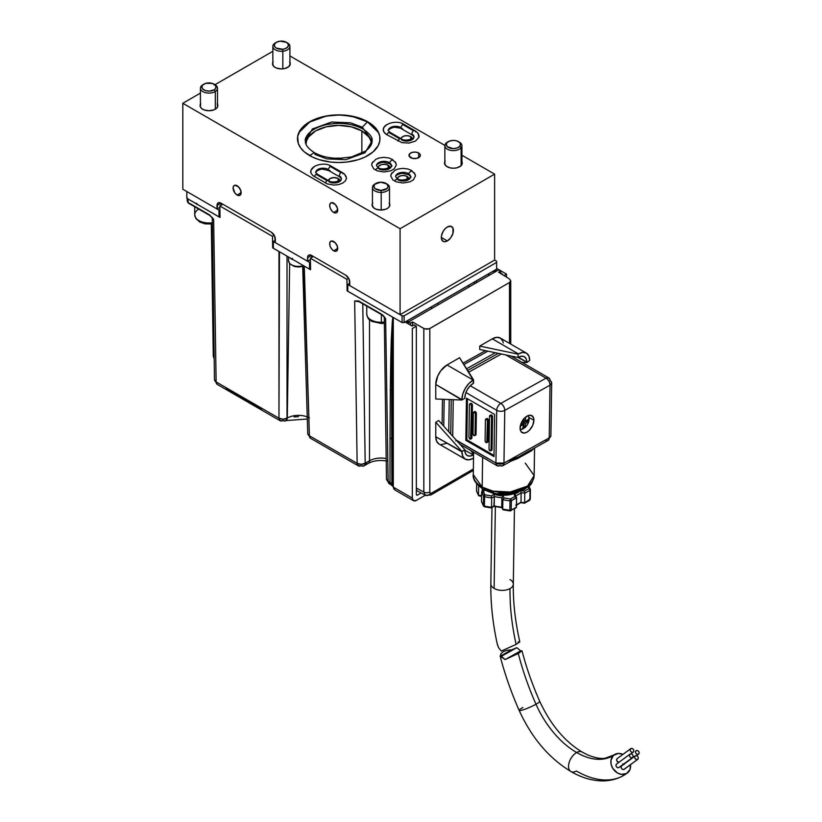 <?xml version="1.0" encoding="UTF-8"?>
<svg xmlns="http://www.w3.org/2000/svg" width="822" height="822" viewBox="0 0 822 822"><rect width="100%" height="100%" fill="white"/><g stroke="black" fill="none" stroke-linecap="round" stroke-linejoin="round"><path stroke-width="1.23" d="M412.356 135.065A2.528 1.459 120 0 1 411.843 133.914A7.285 4.202 180 0 1 413.908 137.449A7.285 4.202 0 0 0 411.843 133.914A2.528 1.459 -60 0 1 413.63 130.811A2.528 1.459 -60 0 1 414.894 130.688A2.528 1.459 120 0 0 413.63 130.811A2.528 1.459 120 0 0 411.843 133.914A2.528 1.459 -60 0 0 412.367 135.075L413.969 136.884C414.781 138.497 404.856 142.042 401.013 138.702L401.013 138.702A2.528 1.459 120 0 0 399.749 138.826A2.528 1.459 -60 0 1 401.013 138.702A5.692 3.288 180 0 1 404.712 135.877A5.692 3.288 180 0 1 410.712 136.637L410.712 139.421L410.712 136.637L412.377 138.959M418.696 153.015L418.696 157.66L418.696 153.015A5.692 3.288 180 0 1 420.361 155.337A5.692 3.288 180 0 1 416.846 158.379A5.692 3.288 180 0 1 410.651 157.66A5.692 3.288 180 0 1 408.986 155.337A5.692 3.288 180 0 1 412.5 152.306A5.692 3.288 180 0 1 418.696 153.015L415.788 152.121L412.5 152.306L409.942 153.519L409.089 155.985L412.5 158.379L416.846 158.379L420.258 155.985L420.258 154.7L418.696 153.015M389.505 203.476A8.888 5.138 180 0 1 389.854 204.914A8.888 5.138 180 0 1 384.367 209.651A8.888 5.138 180 0 1 374.678 208.541A8.888 5.138 180 0 1 372.078 204.914A8.888 5.138 180 0 1 372.438 203.476M447.353 240.918L441.322 237.435L447.353 240.918A8.539 4.932 -60 0 1 443.089 241.339A8.539 4.932 -60 0 1 441.784 234.496A8.539 4.932 -60 0 1 447.353 226.975A8.539 4.932 -60 0 1 451.627 226.553A8.539 4.932 -60 0 1 452.932 233.397A8.539 4.932 -60 0 1 447.353 240.918L445.051 241.719L443.089 241.339L441.435 238.719L441.435 236.006L443.089 231.485L445.051 228.845L447.353 226.975L450.713 226.214L452.932 228.064L452.932 233.397L450.713 237.805L447.353 240.918M237.126 195.04A5.692 3.288 60 0 1 233.407 190.026A5.692 3.288 60 0 1 234.28 185.464A5.692 3.288 60 0 1 237.126 185.741A5.692 3.288 60 0 1 240.846 190.755A5.692 3.288 60 0 1 239.973 195.317A5.692 3.288 60 0 1 237.126 195.04L241.154 192.718L237.126 195.04L234.887 192.965L233.099 188.074L233.777 185.875L234.887 185.238L238.668 186.984L240.846 190.755L240.476 194.906L238.668 195.574L237.126 195.04M333.691 212.456A5.692 3.288 60 0 1 329.971 207.442A5.692 3.288 60 0 1 330.845 202.89A5.692 3.288 60 0 1 333.691 203.168A5.692 3.288 60 0 1 337.41 208.182A5.692 3.288 60 0 1 336.537 212.744A5.692 3.288 60 0 1 333.691 212.456L337.719 210.134L333.691 212.456L332.15 211.213L330.341 208.459L329.663 205.49L330.341 203.301L331.461 202.664L335.232 204.411L337.41 208.182L337.041 212.323L335.931 212.97L333.691 212.456M333.691 250.792A5.692 3.288 60 0 1 329.971 245.778A5.692 3.288 60 0 1 330.845 241.216A5.692 3.288 60 0 1 333.691 241.493A5.692 3.288 60 0 1 337.41 246.508A5.692 3.288 60 0 1 336.537 251.07A5.692 3.288 60 0 1 333.691 250.792L337.719 248.47L333.691 250.792L332.15 249.549L330.341 246.795L329.663 243.815L330.341 241.627L331.461 240.99L335.232 242.737L337.41 246.508L337.041 250.659L335.232 251.327L333.691 250.792M217.501 104.168A8.888 5.138 180 0 1 217.851 105.606A8.888 5.138 180 0 1 212.364 110.343A8.888 5.138 180 0 1 202.674 109.234A8.888 5.138 180 0 1 200.075 105.606A8.888 5.138 180 0 1 200.424 104.168M289.919 62.349A8.888 5.138 180 0 1 290.279 63.787A8.888 5.138 180 0 1 284.792 68.534A8.888 5.138 180 0 1 275.103 67.414A8.888 5.138 180 0 1 272.493 63.787A8.888 5.138 180 0 1 272.853 62.349M461.923 161.657A8.888 5.138 180 0 1 462.283 163.095A8.888 5.138 180 0 1 456.796 167.842A8.888 5.138 180 0 1 447.106 166.722A8.888 5.138 180 0 1 444.497 163.095A8.888 5.138 180 0 1 444.856 161.657M367.896 121.862L367.896 121.862A41.254 23.817 180 0 1 379.97 138.702A41.254 23.817 180 0 1 354.508 160.711A41.254 23.817 180 0 1 309.555 155.543A41.254 23.817 180 0 1 297.472 138.702A41.254 23.817 180 0 1 322.933 116.703A41.254 23.817 180 0 1 367.896 121.862L358.166 117.7L342.764 114.998L330.67 115.347L319.275 117.7L309.555 121.862L304.417 125.468L300.605 129.588L297.667 136.37L298.263 143.347L300.605 147.816L304.417 151.936L312.545 157.115L319.275 159.715L330.67 162.068L338.726 162.52L346.771 162.068L358.166 159.715L364.896 157.115L373.024 151.936L378.202 145.617L379.774 141.035L379.774 136.37L378.202 131.787L373.024 125.468L367.896 121.862M342.24 158.256A32.716 18.885 0 0 0 335.201 158.256M306 144.189A32.716 18.885 180 0 1 326.272 126.814A32.716 18.885 180 0 1 361.855 130.924L361.855 153.293L361.855 130.924A32.716 18.885 180 0 1 371.441 144.189M306 144.282L306.627 140.593L308.497 137.048L315.586 130.924L326.2 126.824L338.726 125.386L351.241 126.824L361.855 130.924L368.944 137.048L370.814 140.593L371.441 144.282M182.813 103.284L200.424 93.112L182.813 103.284L182.813 189.235L182.813 103.284L400.078 228.722L400.078 314.672L400.078 228.722L182.813 103.284M214.45 84.409A8.539 4.932 180 0 1 217.501 88.18A8.539 4.932 180 0 1 215.313 91.468L215.313 109.192L215.313 91.468A8.539 4.932 0 0 0 214.994 84.697L272.853 51.293L214.994 84.697L213.987 84.111A7.11 4.11 180 0 1 214.254 89.762A7.11 4.11 180 0 1 204.216 90.071A7.11 4.11 180 0 1 203.671 84.276L202.613 84.892A8.539 4.932 0 0 0 203.26 91.848A8.539 4.932 0 0 0 215.313 91.468L214.254 89.762L215.672 88.386L215.857 86.002L212.59 83.484L205.89 83.31L202.839 84.923L201.924 86.433L202.551 88.797L205.336 90.554L209.343 91.119L214.254 89.762L215.313 91.468A8.539 4.932 180 0 1 205.911 92.783A8.539 4.932 180 0 1 200.424 88.18A8.539 4.932 180 0 1 202.613 84.892A8.539 4.932 180 0 1 203.24 84.522A8.539 4.932 0 0 0 202.931 84.697A8.539 4.932 0 0 0 202.613 84.892L203.671 84.276A7.11 4.11 180 0 1 203.928 84.111A7.11 4.11 180 0 1 213.987 84.111M307.541 257.759A5.692 3.288 60 0 1 308.712 255.149A5.692 3.288 60 0 1 311.559 255.437L307.541 257.759L311.559 255.437L345.764 275.185A5.692 3.288 60 0 1 349.782 282.152L349.782 285.635L400.078 314.672L494.628 260.081L494.628 174.13L400.078 228.722L494.628 174.13L494.628 260.081L400.078 314.672L349.782 285.635L349.103 279.172L345.764 275.185L311.559 255.437L311.559 257.563L311.559 255.437L310.778 255.067L308.712 255.149L307.849 256.156L307.541 261.242L307.541 257.759M310.408 259.588L307.541 261.242L275.349 242.654L307.541 261.242L310.408 259.588M217.008 205.49A5.692 3.288 60 0 1 218.19 202.89A5.692 3.288 60 0 1 221.036 203.168L217.008 205.49L221.036 203.168L271.322 232.205A5.692 3.288 60 0 1 275.349 239.171L275.349 242.654L274.671 236.202L271.322 232.205L221.036 203.168L221.036 205.295L221.036 203.168L219.495 202.633L217.686 203.301L217.008 208.973L217.008 205.49M219.875 207.319L217.008 208.973L182.813 189.235L217.008 208.973L219.875 207.319M289.919 55.937L444.866 145.402L289.919 55.937M461.923 155.245L494.628 174.13L461.923 155.245M314.631 166.321L310.922 170.164L310.922 172.949L312.771 175.528L327.248 183.881L334.122 185.094L338.859 184.549L342.877 182.998L345.559 180.676L346.504 177.942L344.418 173.976L331.595 166.383M404.373 124.615L404.157 124.482A12.371 7.141 180 0 1 404.373 124.615L415.439 130.996L418.121 133.318L418.83 137.449L415.439 141.107L409.099 143.059L401.948 142.648L386.874 134.716A12.371 7.141 180 0 1 383.247 129.66L384.193 132.393L386.874 134.716M387.193 124.43L384.193 126.927L383.247 129.66A12.371 7.141 180 0 1 387.193 124.43M372.756 161.831L371.606 164.842L373.691 168.808L377.113 170.781L383.987 171.983L390.861 170.781L394.272 168.808L396.358 164.842L395.218 161.831M391.868 172.867L390.717 175.877L392.803 179.843L396.225 181.816L403.099 183.018L409.973 181.816L413.384 179.843L415.47 175.877L414.329 172.867M372.756 202.942L372.078 204.914L373.578 207.761L376.024 209.178L380.966 210.042L385.908 209.178L388.364 207.761L389.69 205.911L389.186 202.942M445.175 161.133L444.497 163.095L445.997 165.952L449.994 167.842L453.395 168.233L456.796 167.842L460.782 165.952L462.283 163.095L461.604 161.133M273.171 61.825L272.493 63.787L273.993 66.644L276.449 68.062L281.381 68.925L284.792 68.534L288.779 66.644L290.279 63.787L289.601 61.825M200.743 103.634L200.239 106.603L201.565 108.453L204.02 109.871L208.963 110.734L213.905 109.871L216.35 108.453L217.686 106.603L217.172 103.634M401.002 138.959L401.958 137.13L404.506 135.918L407.794 135.733L410.712 136.637A5.692 3.288 180 0 1 412.356 138.702M342.342 172.589A2.528 1.459 120 0 0 341.068 172.702A2.528 1.459 120 0 0 339.27 175.805A2.528 1.459 -60 0 0 339.794 176.966L341.407 178.785C342.209 180.388 332.293 183.933 328.451 180.593A2.528 1.459 120 0 0 327.187 180.717A2.528 1.459 -60 0 1 328.451 180.593A5.692 3.288 180 0 1 332.15 177.768A5.692 3.288 180 0 1 338.15 178.528L338.15 181.313L338.15 178.528L334.122 177.562L330.105 178.528L328.43 180.85M339.815 180.85L338.15 178.528A5.692 3.288 180 0 1 339.794 180.593M397.406 178.703A5.692 3.288 180 0 1 400.982 175.723A5.692 3.288 180 0 1 407.116 176.453L407.116 179.391L407.116 176.453L408.791 178.775M397.406 178.775L398.362 176.956L400.92 175.744L404.208 175.559L407.116 176.453A5.692 3.288 180 0 1 408.791 178.703M378.028 167.503A5.97 3.452 180 0 1 381.891 164.513A5.97 3.452 180 0 1 388.21 165.304L388.21 168.294L388.21 165.304L389.957 167.739M378.007 167.739L379.014 165.828L381.696 164.554L385.148 164.359L388.21 165.304A5.97 3.452 180 0 1 389.947 167.503M496.642 269.143L496.642 262.403L404.105 315.833L496.642 262.403L496.642 261.242L494.628 260.081L496.642 261.242L496.642 269.143L404.064 322.686L496.642 269.143L404.105 322.573L402.092 322.573L347.778 291.214L347.778 284.474L349.782 283.313L347.778 284.474L347.778 291.214M309.555 262.403L310.439 261.889L309.555 262.403L309.555 269.143L309.555 262.403L273.336 241.493L309.555 262.403M273.736 248.47L309.555 269.143L310.541 268.568L309.555 269.143L273.336 248.234L273.336 241.493L273.336 248.234M275.349 240.332L273.336 241.493L275.349 240.332M219.022 210.134L219.906 209.62L219.022 210.134L219.022 216.874L219.022 210.134L186.83 191.557L219.022 210.134M187.118 198.451L219.022 216.874L220.008 216.299L219.022 216.874L186.83 198.287L186.83 191.557L186.83 198.287M404.105 315.833L402.092 315.833L347.778 284.474L402.092 315.833L402.092 322.573L402.092 315.833L404.105 315.833L404.105 322.573L404.105 315.833M404.105 322.573L402.205 322.635L348.179 291.44M386.977 461.029C379.682 459.847 373.465 460.639 368.318 463.392A5.692 3.288 -120 0 0 369.499 460.793A16.214 9.361 0 0 1 386.155 458.542A16.214 9.361 0 0 0 369.499 460.793A5.692 3.288 60 0 1 368.318 463.392A5.692 3.288 60 0 1 365.482 463.115M437.9 304.952L437.9 303.154L437.9 304.952M279.47 251.768L278.966 418.213A5.692 3.401 -0 0 0 287.012 418.213L287.012 256.125L287.012 418.213L282.984 419.21L278.966 418.213L280.168 420.751A5.692 3.288 -60 0 1 278.966 418.213L216.124 381.932A5.692 3.288 120 0 0 217.306 384.46L280.138 420.741L285.83 420.741A5.692 3.288 60 0 1 282.984 420.453A5.692 3.288 -60 0 1 280.138 420.741L279.901 420.576M286.066 420.576L287.012 418.213A5.692 3.288 60 0 1 285.83 420.741L286.107 420.576A5.692 3.288 -120 0 0 287.289 418.049L289.642 263.636L287.289 418.049A5.692 3.288 60 0 1 286.107 420.576A5.692 3.288 -120 0 1 285.964 420.648M260.985 408.472L261.797 408.801M260.266 408.102L226.06 388.354M217.059 384.295L214.46 379.589A5.692 3.339 -0.9 0 0 216.124 381.932L213.648 219.495L211.984 217.172M214.573 380.237L217.306 384.46M188.115 202.51A1.418 0.822 120 0 0 188.413 203.137A1.418 0.822 -60 0 1 188.115 202.51L209.62 214.922L188.115 202.51L187.282 201.38L188.115 202.51L188.012 199.006L188.115 202.51M187.18 197.866L187.282 201.38L188.413 203.137L209.908 215.549L213.648 219.495L209.62 214.922L213.648 219.495L216.124 381.932L278.966 418.213L278.966 251.511L272.678 247.884L273.336 247.504M220.029 217.491L219.854 205.973L222.875 204.236L219.854 205.973L272.503 236.366L272.678 247.884L272.503 236.366L274.26 235.359L272.503 236.366L219.854 205.973L220.029 217.491L187.704 198.79M212.045 217.645L212.703 218.498M196.725 203.168L196.961 204.544M393.245 317.508L392.741 319.296L392.731 317.2L347.11 290.865L346.935 279.346L310.387 258.242L310.562 269.76L310.387 258.242L313.408 256.495L310.387 258.242L346.935 279.346L348.692 278.329L346.935 279.346L347.11 290.865L347.778 290.474L347.11 290.865L393.173 317.456M412.12 326.067L414.134 324.906L412.12 326.067L406.089 322.584L408.102 321.423L407.178 320.888L408.102 321.423L408.102 323.745L408.102 321.423L406.089 322.584M363.406 466.105L364.516 465.468L365.194 463.269L369.499 460.793L365.194 463.269A5.692 3.288 60 0 1 364.023 465.879A5.692 3.288 60 0 1 361.177 465.601A5.692 3.288 -60 0 1 358.33 465.879A5.692 3.288 -60 0 1 357.149 463.351L309.401 435.783L303.821 265.835M389.33 483.778L386.463 478.897A5.692 3.339 -0.9 0 0 388.128 481.24A5.692 3.288 120 0 0 389.309 483.768L391.159 484.836A5.692 3.288 -60 0 1 389.988 482.309L388.128 481.24L385.652 318.802L383.987 316.449L385.652 318.802L388.128 481.24L389.988 482.309A5.692 3.288 120 0 0 391.159 484.836L393.317 486.881M386.576 479.545L389.309 483.768M393.759 488.802L394.981 490.004L393.317 487.117L393.759 488.802M392.341 328.954L392.844 329.375L392.341 328.954L392.043 340.719A11.385 7.038 -178 0 1 392.731 341.305A11.385 7.038 -178 0 1 393.317 341.931L393.317 487.117L412.325 498.091L413.497 500.69L416.343 500.413A5.692 3.288 -60 0 1 413.497 500.69A5.692 3.288 -60 0 1 412.325 498.091L393.317 487.117L392.998 485.36L389.988 482.309L391.858 483.716L391.662 439.143L390.018 437.9L389.988 482.309L390.018 437.9L391.662 439.143L391.858 483.716L392.998 485.36L392.782 440.582A11.385 6.823 0.2 0 0 391.662 439.143A11.385 6.823 -179.8 0 1 392.782 440.582L393.317 487.117L393.317 442.133A11.385 6.823 0.2 0 0 392.782 440.582A11.385 6.823 -179.8 0 1 393.317 442.133L393.317 392.413A11.385 6.874 0.6 0 0 392.639 391.241L392.782 440.582L392.639 391.241A11.385 6.874 0.6 0 0 391.632 390.173L391.662 439.143L391.632 390.173L390.327 389.217L390.018 437.9L390.327 389.217L391.632 390.173L391.796 359.676L390.779 358.947L390.327 389.217L390.779 358.947L391.796 359.676L391.632 390.173A11.385 6.874 -179.4 0 1 392.639 391.241L392.649 360.478A11.385 6.946 1.2 0 0 391.796 359.676A11.385 6.946 -178.8 0 1 392.649 360.478L392.639 391.241A11.385 6.874 -179.4 0 1 393.317 392.413L393.317 361.341A11.385 6.946 1.2 0 0 392.649 360.478A11.385 6.946 -178.8 0 1 393.317 361.341L393.317 341.931A11.385 7.038 2 0 0 392.731 341.305L392.649 360.478L392.731 341.305A11.385 7.038 2 0 0 392.043 340.719L391.796 359.676L392.043 340.719L391.272 340.164L390.779 358.947L392.484 320.878M392.526 319.275L391.272 340.164L392.279 321.71M392.844 329.375L392.731 341.305L392.844 329.375A11.385 7.193 -176.7 0 1 393.317 329.817A11.385 7.193 3.3 0 0 392.844 329.375M393.317 341.931L393.286 317.559L393.317 341.931M412.325 498.091L412.325 328.512L412.325 498.091M417.35 495.183L421.162 492.984L416.97 495.317L416.343 494.608L417.35 495.183M417.206 490.857L416.343 491.351L417.206 490.857M496.642 268.414L506.527 274.116L506.527 277.148L506.527 274.116L503.999 275.576L506.527 274.116L496.642 268.414M416.343 494.608L416.343 326.19L412.325 328.512L416.343 326.19L414.134 324.906M416.343 500.413L425.323 495.224L416.343 500.413M468.879 287.073L468.879 285.265L468.879 287.073M474.407 283.878L474.438 282.059L474.407 283.878M476.462 280.888L476.441 282.706L476.462 280.888M488.679 275.637L488.679 273.839L488.679 275.637M488.782 275.576L488.761 273.788L488.782 275.576M494.258 272.421L493.334 271.147L494.258 272.421M502.304 274.003L500.608 273.017L501.862 274.26M496.909 270.89L496.272 270.52L496.272 271.26L496.272 270.52L494.258 271.681L496.272 270.52L496.909 270.89M211.305 224.077L213.278 356.08A5.692 3.226 -0.9 0 0 214.121 357.734M214.234 357.837L213.391 356.676M298.489 416.651L294.071 416.918M307.233 416.898A15.834 9.145 0 0 0 287.289 418.049A15.834 9.145 0 0 1 309.483 417.936M302.65 265.157L307.736 433.554A5.692 3.288 -1.7 0 0 309.401 435.783L307.849 434.139M310.336 438.147L309.401 435.783A5.692 3.288 120 0 0 310.582 438.311L307.736 433.554M310.562 269.76L304.274 266.123L309.401 435.783L357.149 463.351L354.672 300.914L359.399 301.859L354.672 300.914L357.149 463.351A5.692 3.339 -0.9 0 0 365.194 463.269L361.177 464.296L357.149 463.351L358.351 465.889L310.582 438.311M358.084 465.714L364.023 465.879L368.318 463.392M365.194 463.269L362.769 303.801L365.194 463.269M369.499 460.793L369.499 319.768L369.499 460.793M382.497 314.857A1.418 0.822 -60 0 1 381.922 314.857A1.418 0.822 -60 0 1 381.624 314.23L358.639 300.955L354.672 300.914L358.639 300.955L381.624 314.23L385.652 318.802L382.888 315.134M358.639 300.955A1.418 0.822 120 0 0 358.926 301.592A1.418 0.822 -60 0 1 358.639 300.955M357.251 301.222L354.672 300.914L358.926 301.592L381.922 314.857M384.593 317.662L383.782 316.542M491.977 507.564L490.837 583.836C490.57 603.245 492.758 623.528 497.413 644.684L498.605 647.695L501.245 651.075L516.124 644.417A208.531 122.478 60.9 0 1 510.02 588.593A11.241 6.371 -179.1 0 1 494.125 588.429A11.241 6.371 -179.1 0 1 490.837 583.784M490.837 583.836A11.241 6.371 0.9 0 0 494.125 588.429L495.358 506.722L494.125 588.429A11.241 6.371 0.9 0 0 510.02 588.593A11.241 6.371 0.9 0 0 513.308 584.175C513.051 602.3 515.209 621.514 519.792 641.787M497.289 644.037L498.605 647.695L501.245 651.075L516.124 644.417L519.781 641.879L518.158 641.91M510.02 579.572A11.241 6.371 -179.1 0 1 513.308 584.216A11.241 6.371 -179.1 0 1 510.02 588.593A208.531 122.478 -119.1 0 0 516.124 644.417L519.781 641.879M528.844 418.367L527.57 421.049L527.549 419.857L525.792 421.121L523.994 420.083L525.792 421.121L525.35 417.329L525.792 421.121L527.549 419.857L527.57 421.049L528.844 418.367L529.173 418.932L528.32 415.531M524.816 427.584L523.871 428.17L523.963 422.426L525.967 421.306L527.519 422.2L527.57 421.049L527.519 422.2L525.751 423.464L524.816 427.584L523.871 428.17L523.963 422.426L525.751 423.464L523.963 422.426L525.967 421.306L527.519 422.2L525.751 423.464L524.816 427.584L522.422 429.166L523.737 424.584L521.487 425.57L521.538 424.409L520.614 424.727L521.538 424.409L521.518 423.217L523.778 422.241L523.429 418.891L523.778 422.241M523.994 420.083L524.015 418.645L523.994 420.083M522.802 428.714L521.857 429.29L523.295 427.491L523.737 424.584L521.949 423.546L523.737 424.584L521.487 425.57M523.871 428.17A8.508 4.911 -60 0 1 522.638 428.94M482.627 457.361L482.185 487.086A30.445 17.262 0.9 0 0 515.24 491.186A30.445 17.262 0.9 0 0 534.146 475.548L527.539 486.079L510.082 492.039L492.871 491.114L482.185 487.086A4.264 2.466 120 0 0 483.069 489.1A4.264 2.466 -60 0 1 482.185 487.086L473.267 474.633A30.445 17.262 0.9 0 0 482.185 487.086L482.627 457.361M534.043 448.103L531.639 450.713L517.336 458.686L510.02 461.491M528.669 416.168A9.792 5.651 120 0 0 528.546 415.459M533.91 420.289L529.06 417.484L533.91 420.289A9.792 5.651 -60 0 1 529.584 430.05A9.792 5.651 -60 0 1 522.104 432.619A9.792 5.651 -60 0 1 520.079 427.995A9.792 5.651 -60 0 1 524.405 418.234A9.792 5.651 -60 0 1 531.885 415.665A9.792 5.651 -60 0 1 533.91 420.289L533.437 417.494L530.94 415.295L528.464 415.48L524.457 418.172L520.645 424.614L520.182 429.495L521.179 431.827L524.231 433.06L526.871 432.197L529.532 430.112L532.677 425.416L533.91 420.289M525.227 463.105L534.146 475.548C531.536 487.6 528.7 485.514 524.364 489.47L512.897 493.436C501.78 495.234 491.844 493.796 483.069 489.1C475.866 484.066 472.599 479.247 473.267 474.633L473.513 458.152M490.919 492.388A19.009 10.778 0.9 0 0 515.969 492.758L510.842 494.495L503.567 495.245L496.293 494.351L490.128 491.946M503.054 509.774L501.749 507.061A21.341 12.104 -179.1 0 1 494.217 505.838L491.556 507.338L484.415 506.167A1.418 0.812 -179.1 0 1 483.778 505.951A1.418 0.812 -179.1 0 1 483.408 505.581L483.552 496.211L481.764 491.71L483.552 496.211L483.408 505.581A1.418 0.812 0.9 0 0 483.778 505.951L483.911 496.58A1.418 0.812 -179.1 0 1 483.552 496.211A1.418 1.13 -25.2 0 1 484.939 494.844L483.233 491.227L485.114 490.179L482.627 491.217L484.939 494.844L483.911 496.58L484.548 496.786L484.939 494.844L484.548 496.786L491.69 497.947L491.289 495.872L484.939 494.844L491.289 495.872L491.69 497.947L494.351 496.467L494.094 494.31L491.289 495.872L494.094 494.31L494.351 496.467A21.341 12.104 0.9 0 0 501.882 497.69L503.013 495.748A19.913 11.292 -179.1 0 1 494.094 494.31L503.013 495.748L501.882 497.69L502.858 499.755L504.04 497.937L503.013 495.748L504.04 497.937L502.858 499.755L510 500.917L510.39 498.975L504.04 497.937L510.39 498.975A1.418 0.832 60.9 0 1 511.376 500.721L516.606 497.813L515.034 496.385L510.39 498.975L515.034 496.385L516.606 497.813L516.329 507.606L511.233 510.092A1.418 0.832 60.9 0 1 510.924 510.76A1.418 0.832 60.9 0 1 510.215 510.688A1.418 0.832 -119.1 0 0 510.924 510.76A1.418 0.832 -119.1 0 0 511.233 510.092A1.418 0.812 -179.1 0 1 509.866 510.287L510 510.914L509.866 510.287L503.865 509.65M483.285 489.224A21.341 12.104 0.9 0 0 484.024 490.323A21.341 12.104 -179.1 0 1 483.285 489.224M484.826 489.881L482.627 491.217M528.197 486.85L529.019 488.587A1.418 1.13 -25.2 0 1 530.375 489.563L530.416 489.778A1.418 0.812 -179.1 0 1 530.005 490.344L530.375 489.563L529.019 488.587L530.005 490.344L530.375 489.563A1.418 0.812 -179.1 0 1 530.416 489.778L530.282 499.16A1.418 0.812 0.9 0 0 530.231 498.933L524.498 503.187L524.642 502.622L520.932 502.448L524.642 502.622L524.775 493.251L530.005 490.344A1.418 0.832 -119.1 0 0 529.019 488.587L524.374 491.176L524.775 493.251L524.374 491.176L521.775 490.755L524.374 491.176L529.019 488.587L528.197 486.85M516.483 497.341L511.376 500.721L511.233 510.092L516.463 507.184L516.606 497.813M519.196 491.628L514.007 494.197L515.034 496.385L514.007 494.197A19.913 11.292 -179.1 0 0 518.733 491.936M515.096 494.741L514.572 494.402L515.096 494.741M515.63 495.738L515.486 495.214M515.713 495.707A21.341 12.104 0.9 0 0 521.138 492.666L520.758 490.96L521.138 492.666L524.775 493.251L521.138 492.666L521.004 502.037A21.341 12.104 -179.1 0 1 516.493 504.698A21.341 12.104 0.9 0 0 521.004 502.037L521.138 492.666A21.341 12.104 -179.1 0 1 515.713 495.707M530.231 498.933L530.005 490.344L524.775 493.251L524.642 502.622L529.861 499.714A1.418 0.812 0.9 0 0 530.282 499.16L529.553 500.372A1.418 0.832 -119.1 0 0 529.861 499.714L530.005 490.344M515.466 508.109L510.215 510.688M494.012 506.29L494.217 505.838A21.341 12.104 0.9 0 0 501.749 507.061L501.882 497.69L502.858 499.755L502.725 509.126L509.866 510.287A1.418 0.812 0.9 0 0 511.233 510.092L511.376 500.721A1.418 0.812 -179.1 0 1 510 500.917L509.866 510.287L510 500.917L502.858 499.755L502.725 509.126L501.749 507.061L501.882 497.69A21.341 12.104 -179.1 0 1 494.351 496.467L493.919 506.023M491.279 507.842L491.556 507.318L491.412 507.883L484.548 506.794L484.415 506.167L484.548 506.794L491.361 507.893M491.412 507.883L494.176 506.239M481.6 501.954L483.49 505.992A1.418 1.13 -25.2 0 1 483.408 505.581A1.418 1.13 154.8 0 0 484.435 506.568M481.497 501.512L481.63 492.142L481.497 501.512L483.408 505.581L481.61 501.985M478.825 495.789L478.496 495.142L481.579 495.645L478.496 495.142L479.205 495.83M478.579 495.543L476.585 491.073A1.418 1.13 154.8 0 0 476.678 491.484L478.568 495.522M517.47 504.307L515.733 505.17M500.516 507.328L496.026 506.599M491.556 507.338L494.217 505.838L494.351 496.467L491.69 497.947L491.556 507.318L491.69 497.947L484.548 496.786L484.415 506.167L491.556 507.318M484.548 496.786A1.418 0.812 -179.1 0 1 483.911 496.58L483.778 505.951A1.418 0.812 0.9 0 0 484.415 506.167L484.548 496.786M482.247 488.607L482.206 491.34L482.247 488.607M478.64 485.894L478.496 495.142L478.64 485.894M476.596 490.642A1.418 0.812 0.9 0 0 476.534 490.857A1.418 0.812 0.9 0 0 476.585 491.073L476.698 483.839L476.585 491.073L478.496 495.142M522.165 489.296L513.668 492.429L503.66 493.457L498.553 493.118M493.642 492.224L485.144 488.915A4.264 2.466 -60 0 1 483.069 489.1M455.84 440.849L456.621 440.5L488.032 458.635M443.767 426.217L444.168 399.317L443.767 426.217M448.761 431.786L449.244 399.523L448.761 431.786M450.733 433.995L451.257 399.595L450.733 433.995M463.906 364.536L487.888 351.179L463.906 364.536M466.567 368.759L495.327 352.741L466.567 368.759M467.646 370.465L498.327 353.368L467.646 370.465M520.254 429.824A9.792 5.651 120 0 0 520.932 429.577M551.685 382.939L548.839 377.925A5.692 3.288 -60 0 1 550.021 380.607A5.692 3.226 -179.1 0 1 551.685 382.939L550.894 435.65L547.976 440.541A5.692 3.339 -119.1 0 0 549.23 437.89L503.968 463.105L495.923 463.022A5.692 3.226 0.9 0 0 503.968 463.105A5.692 3.339 60.9 0 1 502.715 465.755L503.968 463.105L504.759 410.394L550.021 385.179L549.23 437.89A5.692 3.226 0.9 0 0 550.894 435.65A5.692 3.226 -179.1 0 1 549.23 437.89L503.968 463.105L504.759 410.394A5.692 3.226 -179.1 0 1 496.714 410.312L465.91 392.526L496.714 410.312A5.692 3.288 -60 0 1 500.804 403.386A5.692 3.288 120 0 0 496.714 410.312A5.692 3.226 0.9 0 0 504.759 410.394A5.692 3.339 -119.1 0 0 500.804 403.386L546.065 378.161A5.692 3.288 -60 0 1 548.839 377.925L546.065 378.161L500.804 403.386A5.692 3.339 60.9 0 1 504.759 410.394L550.021 385.179L551.685 382.939A5.692 3.226 -179.1 0 1 550.021 385.179A5.692 3.339 -119.1 0 0 546.065 378.161C548.5 379.856 549.826 382.189 550.021 385.179L549.23 437.89A5.692 3.339 60.9 0 1 547.976 440.541A5.692 3.339 60.9 0 1 545.13 440.253L537.3 444.62M500.804 403.386L470.246 385.744L500.804 403.386M546.065 378.161L505.849 354.95L546.065 378.161M501.358 354.005L468.725 372.181L501.358 354.005M495.923 463.022L497.105 465.714A5.692 3.288 -60 0 1 495.923 463.022L496.714 410.312L495.923 463.022L456.2 440.089L495.923 463.022M470.903 438.578L471.931 437.992L472.424 405.184L471.417 405.749L470.924 438.547L471.931 437.992L472.424 405.184A1.418 0.832 -119.1 0 0 471.818 403.756A1.418 0.832 -119.1 0 0 470.729 403.366L469.403 404.588L468.91 437.386L469.516 438.825L470.616 439.205L471.417 405.749L470.811 404.311L469.711 403.931A1.418 0.832 60.9 0 1 470.821 404.311A1.418 0.832 60.9 0 1 471.417 405.749L472.352 404.701L470.718 403.366M468.91 437.386L469.403 404.588A1.418 0.832 60.9 0 1 469.722 403.931M491.412 450.333L491.741 450.261A1.418 0.832 -119.1 0 0 492.049 449.603L491.042 450.168L492.049 449.603L492.542 416.805L491.535 417.36L491.042 450.168A1.418 0.832 60.9 0 1 490.734 450.826A1.418 0.832 60.9 0 1 489.635 450.435A1.418 0.832 60.9 0 1 489.028 449.007L490.025 450.754L491.042 450.168L491.535 417.36L490.549 415.613L489.522 416.199L489.028 449.007L489.522 416.199A1.418 0.832 60.9 0 1 489.84 415.542A1.418 0.832 60.9 0 1 490.94 415.932A1.418 0.832 60.9 0 1 491.535 417.36L492.542 416.805A1.418 0.832 -119.1 0 0 491.936 415.367A1.418 0.832 -119.1 0 0 490.847 414.976L489.84 415.542M465.827 440.335L466.834 439.77L494.012 455.46L466.834 439.77L467.451 398.732L466.834 439.77L465.827 440.335L466.454 398.156L465.827 440.335L493.991 456.59L494.618 414.422L493.991 456.59L465.827 440.335M487.477 442.144L487.806 442.082A1.418 0.832 -119.1 0 0 488.114 441.424L487.107 441.989A1.418 0.832 60.9 0 1 486.799 442.647A1.418 0.832 60.9 0 1 485.699 442.257A1.418 0.832 60.9 0 1 485.093 440.828L485.412 419.734A1.418 0.832 60.9 0 1 485.73 419.076A1.418 0.832 60.9 0 1 486.819 419.467A1.418 0.832 60.9 0 1 487.425 420.895L486.439 419.148L485.412 419.734L485.093 440.828L485.699 442.267L486.799 442.647L487.425 420.895L487.107 441.989L488.114 441.424L488.432 420.34L487.425 420.895L488.432 420.34A1.418 0.832 -119.1 0 0 487.826 418.901A1.418 0.832 -119.1 0 0 486.727 418.511L486.501 418.768M475.404 435.177L475.733 435.115A1.418 0.832 -119.1 0 0 476.041 434.458L475.034 435.013L476.041 434.458L476.359 413.374L475.352 413.928L475.034 435.013A1.418 0.832 60.9 0 1 474.726 435.681A1.418 0.832 60.9 0 1 473.626 435.29A1.418 0.832 60.9 0 1 473.03 433.852L474.017 435.609L475.034 435.013L475.352 413.928L474.366 412.182L473.338 412.767L473.03 433.852L473.338 412.767A1.418 0.832 60.9 0 1 473.657 412.11A1.418 0.832 60.9 0 1 474.756 412.49A1.418 0.832 60.9 0 1 475.352 413.928L476.359 413.374A1.418 0.832 -119.1 0 0 475.763 411.935A1.418 0.832 -119.1 0 0 474.664 411.545L474.428 411.801M474.726 435.681L476.041 434.458L476.359 413.374L475.373 411.617L473.657 412.11M486.799 442.647L488.114 441.424L488.432 420.34L487.446 418.583L485.73 419.076M490.734 450.826L492.049 449.603L492.542 416.805L491.556 415.048L490.611 415.233M453.251 399.677L452.696 436.184L453.251 399.677M466.454 398.156L494.618 414.422M471.407 438.712L471.592 438.177M499.879 465.468A5.692 3.288 -60 0 1 497.105 465.714L502.715 465.755A5.692 3.339 60.9 0 1 499.879 465.468M531.289 449.819L517.572 457.464M533.93 448.37L525.751 453.538L510.596 461.368M507.708 461.101L518.816 456.785M521.354 455.296L529.45 450.744M576.643 752.51A11.241 6.484 120 0 0 569.173 762.446A11.241 6.484 120 0 0 570.92 771.529A11.241 6.484 -60 0 1 569.173 762.446A11.241 6.484 -60 0 1 576.643 752.51A71.288 41.871 60.9 0 1 535.985 704.238A208.531 122.478 60.9 0 1 518.292 653.49L505.109 659.573L500.238 656.182L500.947 653.685L503.362 651.579L507.112 650.253L511.52 649.894L516.812 647.685L520.706 650.88L522.001 650.87L518.292 653.49L505.109 659.573L520.706 650.88L505.109 659.573L501.328 656.316L516.812 647.685L520.706 650.88L522.001 650.87L518.292 653.49A208.531 122.478 -119.1 0 0 535.985 704.238A11.241 1.418 156.2 0 1 525.227 709.119A11.241 1.418 156.2 0 1 519.144 710.403A11.241 1.418 -23.8 0 0 525.227 709.119A11.241 1.418 -23.8 0 0 535.985 704.238A71.288 41.871 -119.1 0 0 576.643 752.51A11.241 6.484 -60 0 1 582.079 752.017A11.241 6.484 120 0 0 576.643 752.51A71.288 41.871 -119.1 0 0 612.154 756.117A71.288 41.871 60.9 0 1 576.643 752.51M623.076 775.763A93.77 55.074 -119.1 0 0 626.6 773.502A11.241 9.073 -126.3 0 1 613.109 768.889A11.241 9.073 -126.3 0 1 614.013 754.935A11.241 9.073 -126.3 0 1 614.835 754.401A11.241 9.073 -126.3 0 1 622.953 754.391L618.329 753.435L613.397 755.449L610.941 760.329L611.126 764.388L612.77 768.375L617.384 772.937L621.196 774.355L626.6 773.502A93.77 55.074 60.9 0 1 623.076 775.763A93.77 55.074 60.9 0 1 576.366 771.026A11.241 6.484 -60 0 1 570.92 771.529M500.393 656.439L500.947 653.685L503.362 651.579L507.112 650.253L511.52 649.894L500.238 656.182L516.812 647.685L501.328 656.316L500.238 656.182M500.197 656.326C504.924 674.451 511.233 692.494 519.155 710.424A11.241 1.418 156.2 0 1 522.884 707.526M619.408 767.132L632.447 757.637A2.137 1.726 -126.3 0 1 630.207 754.01A2.137 1.726 -126.3 0 1 632.447 757.637L618.915 767.594A2.137 1.726 53.7 0 0 619.192 767.388M633.135 752.181L630.895 753.825L633.135 752.181A2.137 1.726 -126.3 0 1 630.895 748.554A2.137 1.726 -126.3 0 1 633.135 752.181L633.875 751.061L633.526 749.53L632.293 748.493L630.895 748.554L630.155 749.685L630.505 751.216L631.738 752.243L633.135 752.181M624.566 768.93L637.595 759.436A2.137 1.726 -126.3 0 1 635.365 755.808A2.137 1.726 -126.3 0 1 637.595 759.436L624.073 769.392A2.137 1.726 53.7 0 0 624.35 769.187M638.447 754.247L636.505 755.675L638.447 754.247A2.137 1.726 -126.3 0 1 636.218 750.62A2.137 1.726 -126.3 0 1 638.447 754.247L639.187 753.116L638.848 751.585L637.615 750.558L636.218 750.62L635.478 751.74L635.827 753.271L637.06 754.308L638.447 754.247M539.725 701.361A11.241 1.418 156.2 0 1 535.985 704.238A11.241 1.418 -23.8 0 0 539.725 701.361M630.515 764.666A11.241 9.073 -126.3 0 1 627.433 772.968A11.241 9.073 -126.3 0 1 626.6 773.502L630.022 769.433L630.515 764.666M624.258 764.378L622.84 763.854M624.073 769.392L622.675 769.454L621.442 768.416L621.093 766.895L621.833 765.765A2.137 1.726 53.7 0 0 624.073 769.392M618.935 762.323L616.973 761.162L616.623 759.641L617.363 758.511A2.137 1.726 53.7 0 0 618.894 762.323M618.915 767.594L617.517 767.656L616.284 766.618L615.935 765.097L616.675 763.967A2.137 1.726 53.7 0 0 618.915 767.594M635.077 756.024L621.833 765.765M635.365 755.808L634.625 756.939L634.974 758.47L636.207 759.497L637.595 759.436L638.334 758.316L637.995 756.785L636.762 755.747L635.365 755.808M630.618 748.77L617.363 758.511M629.929 754.226L616.675 763.967M630.207 754.01L629.467 755.141L629.816 756.672L631.049 757.699L632.447 757.637L633.187 756.517L632.837 754.986L631.604 753.949L630.207 754.01M276.356 42.302L275.349 42.878A8.539 4.932 0 0 0 273.808 48.632A8.539 4.932 0 0 0 282.83 51.221L282.593 49.248A7.11 4.11 180 0 1 275.072 47.09A7.11 4.11 180 0 1 276.356 42.302A7.11 4.11 180 0 1 280.179 41.162L276.49 42.23L274.445 44.296L274.743 46.679L276.223 48.036L282.593 49.248L285.183 48.683L287.885 46.875L288.399 44.511L286.549 42.374L280.179 41.162A7.11 4.11 180 0 1 286.416 42.302A7.11 4.11 180 0 1 288.162 46.453A7.11 4.11 180 0 1 282.593 49.248L282.83 51.221A8.539 4.932 180 0 1 272.853 46.371A8.539 4.932 180 0 1 275.894 42.59M282.83 68.853L282.83 51.221L282.83 68.853M286.868 42.59A8.539 4.932 180 0 1 289.919 46.371A8.539 4.932 180 0 1 282.83 51.221A8.539 4.932 0 0 0 289.519 47.861A8.539 4.932 0 0 0 287.423 42.878L286.416 42.302M458.882 141.898A8.539 4.932 180 0 1 461.923 145.669A8.539 4.932 180 0 1 461.101 147.785L461.101 165.654L461.101 147.785L459.817 146.275A7.11 4.11 180 0 1 450.343 148.217A7.11 4.11 180 0 1 446.963 142.751L445.678 143.562A8.539 4.932 0 0 0 449.726 150.128A8.539 4.932 0 0 0 461.101 147.785A8.539 4.932 180 0 1 451.514 150.477A8.539 4.932 180 0 1 444.856 145.669A8.539 4.932 180 0 1 445.678 143.562A8.539 4.932 180 0 1 447.908 141.898M459.817 146.275L460.433 143.912L459.498 142.401L456.446 140.798L453.754 140.408L449.747 140.983L446.963 142.751L446.284 144.302L447.281 146.614L453.035 148.618L457.042 148.042L459.817 146.275L461.101 147.785A8.539 4.932 0 0 0 459.426 142.185L458.419 141.61A7.11 4.11 180 0 1 459.817 146.275M448.36 141.61L447.353 142.185A8.539 4.932 0 0 0 445.678 143.562L446.963 142.751A7.11 4.11 180 0 1 448.36 141.61A7.11 4.11 180 0 1 458.419 141.61M212.086 223.985L205.068 223.851L199.818 222.074L195.852 218.529L194.732 214.789A14.221 8.21 0 0 0 212.066 222.803A14.221 8.21 180 0 1 194.876 215.919A14.221 8.21 180 0 1 198.379 209.302M212.076 223.43L205.181 223.307M203.157 222.762L201.359 221.991M384.09 323.282L381.326 323.498L371.811 321.381C369.653 319.285 368.277 320.909 366.746 314.086A14.221 8.21 0 0 0 381.357 322.296L381.326 323.498L381.357 322.296A14.221 8.21 180 0 1 366.746 314.138M381.357 322.296L381.357 314.538L381.357 322.296A14.221 8.21 0 0 0 384.069 322.101M381.326 323.498L379.055 322.892M376.897 322.553L373.147 321.186M386.453 183.717A8.539 4.932 180 0 1 389.505 187.488A8.539 4.932 180 0 1 381.203 192.41L381.161 190.427A7.11 4.11 180 0 1 374.431 187.95A7.11 4.11 180 0 1 375.942 183.419A7.11 4.11 180 0 1 380.771 182.217L374.945 184.138L373.856 186.44L375.161 188.7L381.161 190.427L386.987 188.515L388.076 186.214L386.772 183.953L380.771 182.217A7.11 4.11 180 0 1 386.001 183.419A7.11 4.11 180 0 1 387.573 187.848A7.11 4.11 180 0 1 381.161 190.427L381.203 192.41A8.539 4.932 180 0 1 372.438 187.488A8.539 4.932 180 0 1 375.479 183.717A8.539 4.932 0 0 0 374.935 184.005A8.539 4.932 0 0 0 373.126 189.43A8.539 4.932 0 0 0 381.203 192.41L381.203 210.042L381.203 192.41A8.539 4.932 0 0 0 388.898 189.307A8.539 4.932 0 0 0 387.008 184.005L386.001 183.419M302.681 266.441L298.571 267.016L294.348 266.462L289.817 263.841L288.532 260.666A9.956 5.754 0 0 0 302.671 265.876A9.956 5.754 180 0 1 288.614 261.437M293.32 259.773A9.956 5.754 180 0 1 289.971 257.841M292.447 258.334L291.389 259.084M292.447 265.311L293.742 265.917M295.221 266.379L301.756 266.379M423.833 492.059L425.272 495.193A4.264 3.483 -60 0 0 430.348 493.2L429.814 492.029A4.264 2.466 180 0 1 423.833 492.059L423.833 328.502L412.521 321.967L410.548 323.108L408.503 321.926L408.503 323.981L408.503 321.926L410.548 323.108L410.548 325.163L410.548 323.108L412.521 321.967L412.521 325.841L412.521 321.967L424.481 328.81L429.176 328.831L509.496 282.521L509.496 343.38L509.496 282.521L510.75 280.785L509.496 282.521L429.814 328.533L426.834 329.232L423.833 328.502L423.833 492.059L416.343 488.032L423.833 492.059A4.264 2.466 0 0 0 429.814 492.029L429.814 328.533L429.814 492.029L430.348 493.2A4.264 3.483 120 0 1 425.272 495.193L423.833 492.059M500.608 271.116L500.608 273.479L500.608 271.116L498.625 272.257L509.548 279.018L510.75 280.785L509.548 279.018L498.625 272.257L500.608 271.116L498.625 269.893L500.608 271.116M498.625 269.893L408.503 321.926L498.625 269.893M417.35 488.761L416.415 489.203M425.272 495.193L425.93 495.45M473.328 470.441L430.749 495.029A4.264 2.466 -120 0 0 431.632 493.077L430.348 493.2L431.632 493.077A4.264 2.466 60 0 1 430.749 495.029L425.334 495.224L416.343 490.395M473.349 468.982L431.632 493.077L473.349 468.982M526.789 362.122L518.446 357.293A11.806 6.812 -60 0 1 524.344 356.717A11.806 6.812 -60 0 1 526.789 362.122L526.162 358.793L524.344 356.717L521.641 356.183L518.066 357.519L526.789 362.122M479.719 349.453L518.066 357.519L479.719 349.453L479.719 346.093L518.066 354.148L518.066 357.519L518.066 354.148L479.719 346.093L492.296 338.828L518.446 353.933A15.937 9.196 -60 0 1 526.409 353.141A15.937 9.196 -60 0 1 529.707 360.437L526.789 362.553L529.707 360.437L528.854 355.947L526.409 353.141L522.751 352.433L518.446 353.933L492.296 338.828L496.601 337.328L500.259 338.037A15.937 9.196 120 0 0 492.296 338.828L479.719 346.093L479.719 349.453M521.888 362.368L526.789 362.553L521.888 362.368M473.184 454.977A11.806 6.812 -60 0 1 467.276 455.563A11.806 6.812 -60 0 1 464.831 450.158L473.184 454.977L464.831 450.158L465.468 453.477L467.276 455.563L469.989 456.087L473.184 454.977M470.944 450.61L473.554 454.761L473.554 458.131M439.061 444.034L465.211 459.138L468.869 459.847L473.184 458.347A15.937 9.196 -60 0 1 465.211 459.138A15.937 9.196 -60 0 1 461.913 451.843L435.763 436.739A15.937 9.196 120 0 0 439.061 444.034L436.616 441.229L435.763 436.739L435.763 422.22L438.681 420.545L464.831 449.726L461.913 451.401L435.763 422.22L461.913 451.401L464.831 450.158M465.211 459.138L462.776 456.323L461.913 451.401L435.763 436.739L435.763 422.22L438.681 420.545M464.831 397.889A11.806 6.812 -60 0 1 473.184 383.432L473.554 379.846L459.601 357.704L473.184 380.062L447.024 364.968L459.601 357.704L447.024 364.968A15.937 9.196 120 0 0 435.763 384.48L461.913 399.574A15.937 9.196 -60 0 1 473.184 380.062L447.024 364.968L440.767 370.773L437.664 376.157L435.763 384.48L461.913 400.016L464.831 398.331L461.913 400.016L435.763 398.999L461.913 400.016L462.776 394.098L465.211 388.467L468.869 383.545L473.554 379.846L473.554 383.216L469.989 386.011L467.276 389.659L465.468 393.83L464.831 397.889M435.763 398.999L435.763 384.48L435.763 398.999M447.024 443.243L440.767 444.671M526.409 353.141L500.259 338.037L502.704 340.853L503.341 342.918M397.262 178.621L395.588 176.709C395.433 174.963 401.732 172.877 403.037 173.442L408.935 174.798L410.61 176.709C413.548 176.853 401.937 182.566 397.262 178.621L394.355 180.932L397.262 178.621L397.786 179.771A7.511 4.336 0 0 0 405.503 180.819A7.511 4.336 0 0 0 410.538 177.295A7.511 4.336 0 0 0 408.411 173.637L408.935 174.798L408.411 173.637A7.511 4.336 180 0 1 410.538 177.295M415.202 174.398L411.462 170.411L408.411 173.637L411.462 170.411L411.986 171.572M395.659 176.124A7.511 4.336 180 0 1 400.694 172.599A7.511 4.336 180 0 1 408.411 173.637A7.511 4.336 0 0 0 400.694 172.599A7.511 4.336 0 0 0 395.659 176.124M378.151 167.585L376.476 165.674C376.322 163.927 382.62 161.842 383.925 162.407L389.823 163.763L391.498 165.674C394.437 165.828 382.826 171.531 378.151 167.585L375.243 169.897L378.151 167.585L378.675 168.736A7.511 4.336 0 0 0 386.391 169.784A7.511 4.336 0 0 0 391.426 166.26A7.511 4.336 0 0 0 389.299 162.612L389.823 163.763L389.299 162.612A7.511 4.336 180 0 1 391.426 166.26M396.091 163.362L392.351 159.386L389.299 162.612L392.351 159.386L392.875 160.537M376.548 165.088A7.511 4.336 180 0 1 381.583 161.564A7.511 4.336 180 0 1 389.299 162.612A7.511 4.336 0 0 0 381.583 161.564A7.511 4.336 0 0 0 376.548 165.088M398.064 141.179A2.528 1.459 -60 0 1 399.749 138.826A2.528 1.459 120 0 0 398.187 140.778M402.564 128.561L395.557 127.369C392.772 126.567 386.504 130.801 388.344 130.503L389.947 132.311A2.528 1.459 120 0 0 388.683 132.434A2.528 1.459 120 0 0 386.998 134.787A2.528 1.459 -60 0 1 388.683 132.434A2.528 1.459 -60 0 1 389.957 132.321M400.776 127.523L402.564 124.42L413.63 130.811L402.564 124.42L400.776 127.523A7.285 4.202 0 0 0 393.296 126.516A7.285 4.202 0 0 0 388.405 129.938A7.285 4.202 180 0 1 393.296 126.516A7.285 4.202 180 0 1 400.776 127.523L401.3 128.684L412.367 135.075M399.749 138.826L388.683 132.434L399.749 138.826M383.278 130.503C382.723 123.526 396.923 119.642 403.828 124.297L402.564 124.42L403.838 124.307M401.537 139.863A7.285 4.202 0 0 0 409.017 140.87A7.285 4.202 0 0 0 413.908 137.449M419.035 136.884C419.076 134.531 417.699 132.465 414.894 130.688A2.528 1.459 -60 0 1 415.418 131.849M325.502 183.07A2.528 1.459 -60 0 1 327.187 180.717A2.528 1.459 120 0 0 325.625 182.669M339.794 176.956A2.528 1.459 120 0 1 339.27 175.805A7.285 4.202 180 0 1 341.346 179.35A7.285 4.202 0 0 0 339.27 175.805A2.528 1.459 -60 0 1 341.068 172.702L330.002 166.321L328.214 169.424A7.285 4.202 0 0 0 320.734 168.407A7.285 4.202 0 0 0 315.843 171.829A7.285 4.202 180 0 1 320.734 168.407A7.285 4.202 180 0 1 328.214 169.424L328.738 170.575L322.995 169.26C320.21 168.469 313.942 172.692 315.782 172.394L317.384 174.213A2.528 1.459 120 0 0 316.121 174.336A2.528 1.459 120 0 0 314.436 176.679A2.528 1.459 -60 0 1 316.121 174.336A2.528 1.459 -60 0 1 317.395 174.213L328.451 180.593A2.528 1.459 -60 0 1 328.975 181.754A7.285 4.202 0 0 0 336.455 182.761A7.285 4.202 0 0 0 341.346 179.35M330.002 170.452L328.728 170.575L339.794 176.966M327.187 180.717L316.121 174.336L327.187 180.717M328.214 169.424L330.002 166.321L331.276 166.198L330.002 166.321L341.068 172.702A2.528 1.459 -60 0 1 342.332 172.579A2.528 1.459 -60 0 1 342.856 173.74M309.709 155.635L314.24 152.563L309.709 155.635M372.109 140.85L362.327 127.225L367.393 121.872L362.327 127.225L372.109 140.85L365.009 152.738L345.867 159.684L326.889 158.882L315.114 154.485L314.24 152.563C321.012 156.365 329.293 158.297 339.106 158.358L351.662 156.93L365.502 151.084C370.034 147.631 372.232 144.22 372.109 140.85C372.705 137.51 369.736 133.606 363.201 129.146L362.327 127.225L363.201 129.146C352.433 123.444 339.948 121.995 325.769 124.78C307.243 129.28 304.561 139.319 305.332 140.85L312.432 128.972L331.585 122.026L350.552 122.827L362.327 127.225L350.552 122.827L331.585 122.026L312.432 128.972L305.332 140.85C305.352 142.093 304.89 146.501 314.24 152.563M367.896 122.355L378.264 132.352L379.507 135.137M496.56 269.287L404.064 322.686M431.488 306.853L431.488 308.661M214.46 379.62L212.271 217.953M394.981 490.004L413.497 500.69M213.278 356.08L214.141 359.009M307.294 419.025L286.107 420.576M384.285 317.261L386.463 478.928M514.438 508.797L513.308 584.175M529.173 418.912C528.936 422.549 527.364 425.591 524.436 428.036M522.217 429.279L520.203 429.598M534.557 448.011L534.146 475.548M528.906 486.223L530.282 489.152M516.504 497.372L515.517 495.286M529.553 500.372L524.498 503.187M524.446 503.198L520.727 502.602M503.198 509.815L510 510.914M501.821 507.431L502.797 509.506M502.211 507.698L494.084 506.383M483.49 505.992L484.548 506.794M478.969 495.83L481.569 496.252M520.86 502.561L516.493 505.232M476.534 490.857L476.647 483.778M442.472 399.256L442.092 424.358M485.463 350.665L463.033 363.16M548.839 377.925L510.873 356.008M459.93 444.25L497.105 465.714M502.715 465.755L518.559 456.929M547.976 440.541L532.132 449.367M473.606 452.151L473.554 455.316M519.155 710.424C531.608 737.735 548.849 758.1 570.879 771.498C581.421 777.633 591.963 780.766 602.495 780.9C609.955 780.91 616.839 779.184 623.158 775.721L627.381 772.999M614.055 754.904L605.084 758.285C600.039 758.932 593.957 757.668 586.826 754.493L582.12 752.038C564.663 741.495 550.534 724.593 539.715 701.341C532.296 684.541 526.399 667.711 522.001 650.839M619.058 767.501L632.591 757.545M630.916 753.825L633.259 752.099M624.217 769.3L637.749 759.343M636.526 755.675L638.581 754.164M621.689 765.857L635.221 755.901M617.219 758.603L630.751 748.647M616.531 764.059L630.063 754.103M272.853 65.226L272.853 46.371M289.919 65.226L289.919 46.371M444.856 164.534L444.856 145.669M461.923 164.534L461.923 145.669M194.732 214.789L194.732 206.795M200.424 107.035L200.424 88.18M217.501 107.035L217.501 88.18M202.931 84.697L203.928 84.111M366.746 314.086L366.746 306.103M374.935 184.005L375.942 183.419M372.438 206.343L372.438 187.488M389.505 206.343L389.505 187.488M288.532 260.666L288.532 257.009M510.75 280.764L510.75 344.099M411.462 170.411L408 169.003L403.006 168.376L398.197 169.003L395.043 170.246L390.995 174.398M392.351 159.386L388.888 157.978L383.895 157.341L379.086 157.978L375.931 159.211L371.873 163.362M401.013 138.702L389.947 132.311M403.828 124.297L414.894 130.688M346.473 178.785C346.514 176.432 345.137 174.367 342.332 172.579L331.266 166.198C324.361 161.533 310.161 165.417 310.716 172.394M297.934 135.137L299.208 132.291L309.781 122.026L326.057 116.149L338.859 114.957L351.785 116.221L367.393 121.872"/></g></svg>
